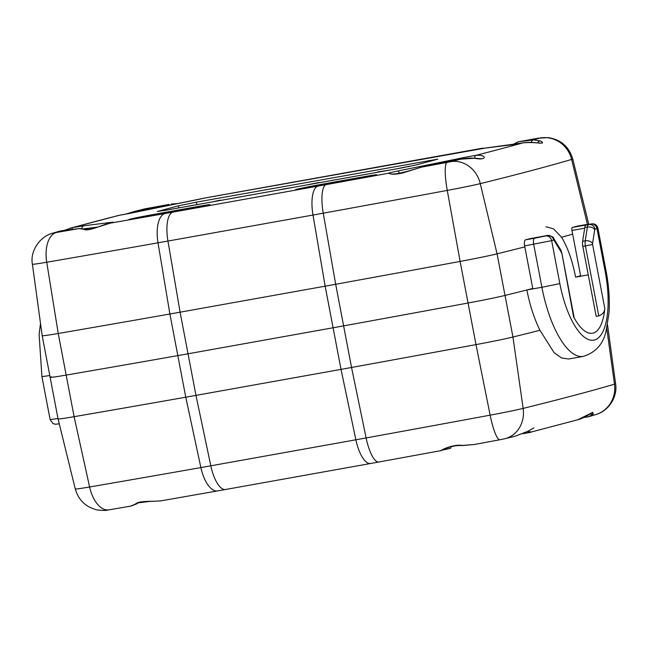 <?xml version="1.0" encoding="UTF-8"?>
<svg xmlns="http://www.w3.org/2000/svg" width="648" height="648" viewBox="0 0 648 648"><rect width="100%" height="100%" fill="white"/><g stroke="black" fill="none" stroke-linecap="round" stroke-linejoin="round"><path stroke-width="0.97" d="M577.101 226.201A5.646 2.082 79.8 0 0 577.044 226.209A5.646 2.082 79.8 0 0 576.979 226.225L572.451 227.424A2.827 1.037 79.8 0 0 571.965 230.469L580.697 276.226L588.263 274.865M572.451 227.424L586.197 225.002A7.063 2.6 -100.2 0 0 584.804 227.505L582.633 241.291A7.063 2.6 -100.2 0 0 582.827 246.386L585.411 245.924A7.063 2.6 -100.2 0 1 585.217 240.829L582.633 241.291M530.194 238.626A2.827 1.037 79.8 0 0 530.161 238.626L544.814 235.961A7.063 2.6 -100.2 0 1 544.895 235.945A7.063 2.6 -100.2 0 1 544.968 235.929M440.802 450.66C441.102 450.182 452.515 443.993 462.802 445.427L474.433 444.471L499.867 439.765A28.245 5.087 -100.5 0 1 490.139 415.157A1125.373 31.42 169.2 0 1 366.12 437.943A28.245 8.254 79.7 0 0 378.853 462L440.875 450.652C439.628 451.94 448.926 444.787 462.478 445.557A2.827 1.118 90.4 0 1 462.429 445.557M527.537 431.447A2.827 1.571 80.3 0 0 529.06 432.589L531.619 432.014M522.709 433.731L529.1 432.589A2.827 1.571 80.3 0 0 529.149 432.572L577.862 419.742L591.972 412.719L593.422 413.918L588.473 416.737L586.707 417.11A2.827 2.592 -97.1 0 1 585.047 416.85M606.131 271.285L605.183 271.617L596.986 228.631L597.934 228.307L606.131 271.285C608.942 286.173 609.89 300.218 608.966 313.438L606.091 330.901C603.288 344.015 595.69 352.504 583.305 356.384L568.685 359.008L561.573 357.98L554.081 352.642L539.922 330.261A1270.914 35.486 169.2 0 1 512.949 337.033L523.147 408.394A28.245 25.078 76.1 0 1 504.97 438.696L499.867 439.765M51.395 376.78A35.3 0.988 -10.8 0 0 50.123 377.298A35.3 0.988 -10.8 0 0 66.169 375.087L74.107 416.68A35.3 0.988 169.2 0 1 58.061 418.9L50.123 377.298A35.3 0.988 -10.8 0 0 66.169 375.087A1129.148 31.525 -10.8 0 0 177.827 355.606A141.215 3.945 -10.8 0 0 188.033 353.792A141.215 3.945 169.2 0 1 177.827 355.606L169.889 314.005A1129.148 31.525 169.2 0 1 58.231 333.485L46.729 262.238A31.525 0.883 169.2 0 1 32.4 264.214L42.193 335.704A35.3 0.988 -10.8 0 0 58.231 333.485L66.169 375.087A1129.148 31.525 -10.8 0 0 177.827 355.606L185.765 397.2A1129.148 31.525 169.2 0 1 74.107 416.68L89.602 486.988A31.525 0.883 169.2 0 1 75.273 488.973L58.061 418.9M225.585 489.491L217.615 490.909A28.245 12.466 -100 0 1 200.888 467.581A137.433 3.839 169.2 0 0 210.819 465.807A28.245 10.392 79.8 0 0 225.585 489.491L370.64 463.482A28.245 10.392 -100.2 0 1 355.874 439.798L210.819 465.807L195.963 395.385L188.033 353.792L333.088 327.775A141.215 3.945 -10.8 0 0 343.618 325.879A141.215 3.945 169.2 0 1 333.088 327.775L341.018 369.376L195.963 395.385A141.215 3.945 169.2 0 1 185.765 397.2L200.888 467.581A1125.373 31.42 169.2 0 1 89.602 486.988A28.245 15.301 80.2 0 0 109.002 509.855C106.693 509.684 109.617 511.11 97.548 510C86.014 507.352 78.586 500.345 75.273 488.973M409.682 170.683C397.208 174.085 390.436 174.903 389.367 173.138A2.827 2.803 92.4 0 0 388.735 173.194A1097.437 30.642 -10.8 0 1 326.187 184.623A28.245 8.254 79.7 0 0 323.247 213.192A1125.373 31.42 -10.8 0 0 447.266 190.407L460.12 261.419A1129.148 31.525 169.2 0 1 335.68 284.278L343.618 325.879A1129.148 31.525 -10.8 0 0 468.059 303.013A35.3 0.988 -10.8 0 0 505.019 295.439A1270.914 35.486 -10.8 0 0 526.865 289.972L532.842 288.895L524.637 245.916L551.65 240.643A5.646 5.249 -104.8 0 0 545.422 236.018L547.398 235.499A7.063 2.6 -100.2 0 1 547.479 235.483L544.895 235.945M531.392 142.414A2.827 2.592 -97.1 0 1 533.45 139.895A1240.515 34.636 -10.8 0 0 539.889 138.016A28.245 27.175 73.5 0 1 571.617 159.424A1267.132 35.381 169.2 0 1 480.273 183.643A31.525 0.883 169.2 0 1 447.266 190.407A28.245 5.087 -100.5 0 1 447.104 162.413L450.579 161.7A28.245 25.078 76.1 0 1 480.273 183.643L497.081 253.838A35.3 0.988 -10.8 0 1 460.12 261.419L475.988 344.615A1129.148 31.525 169.2 0 1 351.548 367.473A141.215 3.945 169.2 0 1 341.018 369.376L355.874 439.798A137.433 3.839 -10.8 0 0 366.12 437.943L351.548 367.473L343.618 325.879A1129.148 31.525 -10.8 0 0 468.059 303.013A35.3 0.988 -10.8 0 0 505.019 295.439A1270.914 35.486 -10.8 0 0 532.761 288.473M544.361 236.083L530.161 238.626A2.827 1.037 79.8 0 0 530.129 238.634L525.601 239.833A5.646 2.082 79.8 0 0 524.637 245.916M527.294 431.536A2.827 1.061 62 0 1 527.18 431.633A2.827 1.061 62 0 1 527.172 431.641L515.541 436.072L527.294 431.536L531.611 431.981L530.68 432.248M462.802 445.427A2.827 1.118 90.4 0 1 462.461 445.557L474.425 444.471M572.67 234.147A1270.914 35.486 169.2 0 1 561.524 237.225C567.689 247.309 572.387 260.618 575.61 277.133L580.697 276.226M598.76 315.868L585.411 245.924L592.596 244.466L604.819 308.537C604.576 312.012 602.551 314.458 598.76 315.868L596.168 316.329L582.827 246.386M593.422 413.918A2.827 2.519 -133.4 0 1 590.506 413.675M588.425 416.753L595.512 414.688A28.245 27.175 -106.5 0 0 614.49 384.175A1267.132 35.381 169.2 0 1 523.147 408.394A31.525 0.883 169.2 0 1 490.139 415.157L475.988 344.615A35.3 0.988 -10.8 0 0 512.949 337.033L497.081 253.838A1270.914 35.486 -10.8 0 0 524.823 246.872M539.922 330.261C534.146 318.452 529.797 305.022 526.865 289.972M130.653 506.104L135.359 504.152A2.827 2.56 56.6 0 0 136.858 503.763L131.179 506.031L109.002 509.855M135.359 504.152C138.21 500.394 153.098 501.827 161.376 500.766M604.819 308.537A56.481 20.785 -100.2 0 1 592.491 333.218A56.481 20.785 -100.2 0 1 573.585 316.807L561.743 252.607L574.209 317.966M249.245 195.275L237.128 197.446M196.376 202.176L437.846 159.141L416.753 164.811L398.787 168.456L166.155 210.179L157.318 211.491L178.419 205.821L196.376 202.176L196.798 204.379M249.221 195.137L248.063 195.485M235.054 197.818L234.317 197.851M237.111 197.365L244.28 196.19M188.843 206.105L199.592 204.177M282.293 189.167L293.779 187.288M283.038 189.216L282.018 189.402M283.014 189.111L290.628 187.855M188.827 205.999L196.441 204.744M474.846 158.233A2.827 1.588 -99.7 0 1 475.907 155.35L475.899 155.35C487.094 154.402 487.353 160.923 474.773 158.29A2.827 1.102 -86 0 0 474.579 158.217A2.827 1.102 -86 0 0 474.563 158.217A2.827 1.102 -86 0 0 474.344 158.258M313.049 183.838L308.821 184.591M517.898 141.863L533.45 139.895L540.521 140.972C547.463 145.282 535.588 141.426 522.766 142.924L522.79 142.924A15.665 0.437 169.2 0 1 519.655 143.492A15.52 0.429 169.2 0 1 511.223 144.869A2.827 2.592 -97.1 0 1 511.564 144.82M218.911 200.41L220.441 200.167M319.156 182.736L316.143 183.279M319.043 182.469L307.5 184.777M220.336 200.208L215.363 201.35M575.61 277.133A1270.914 35.486 -10.8 0 0 580.608 275.748M539.889 138.016L518.513 141.758A2.827 2.592 82.9 0 0 516.472 144.05M61.941 230.704A2.827 2.592 82.9 0 0 61.576 230.753L59.616 231.182M69.806 228.315L72.252 227.731A2.827 0.437 79.4 0 0 72.179 229.424M125.42 214.18L134.671 211.41A2.827 1.118 78.5 0 1 135.643 212.18M169.671 205.262A2.827 1.118 -101.5 0 0 168.699 204.493L143.71 209.11L125.372 214.188M119.483 215.249A2.827 1.571 80.3 0 0 119.475 215.249L117.037 215.792M204.509 198.077L204.695 198.037A15.52 0.429 169.2 0 1 197.421 199.616L133.917 212.528A2.827 1.118 -101.5 0 0 133.885 212.536L119.434 215.249A2.827 1.571 80.3 0 0 119.378 215.266L70.786 228.031M386.192 170.716L387.277 170.408M386.872 170.554L377.428 172.028M377.93 171.914L377.444 172.028M377.922 171.914L389.375 170.149M511.223 144.869L483.343 148.343A15.52 0.429 169.2 0 1 482.509 148.214A2.827 2.738 73 0 1 483.756 148.287M218.935 200.41L212.155 201.925M180.095 312.19A141.215 3.945 169.2 0 1 169.889 314.005L158.015 242.822A28.245 12.466 -100 0 1 165.094 213.516A109.228 3.054 169.2 0 0 172.992 212.115A28.245 10.392 79.8 0 0 167.945 241.056L180.095 312.19L325.15 286.181L333.088 327.775L188.033 353.792L180.095 312.19M85.374 229.076L79.097 228.558A2.827 2.592 82.9 0 0 78.918 228.59A1097.153 30.634 169.2 0 1 56.603 232.438A28.245 15.301 80.2 0 0 46.729 262.238A1125.373 31.42 -10.8 0 0 158.015 242.822A137.433 3.839 -10.8 0 0 167.945 241.056L313 215.047A137.433 3.839 -10.8 0 0 323.247 213.192L335.68 284.278A141.215 3.945 169.2 0 1 325.15 286.181L313 215.047A28.245 10.392 -100.2 0 1 318.046 186.098A109.228 3.054 169.2 0 0 326.187 184.623M447.104 162.413A1097.169 30.634 169.2 0 1 421.281 167.192L410.054 170.699C399.071 174.304 391.959 175.138 388.735 173.194A15.528 0.437 169.2 0 1 397.742 171.015L461.255 158.104A2.827 1.118 78.5 0 1 462.235 158.882M540.521 140.972A2.827 2.487 114.9 0 0 537.662 142.957M481.375 158.76L474.579 158.217L460.777 159.165L421.249 167.2A2.827 1.118 -101.5 0 0 421.216 167.208M336.596 179.609L332.367 180.371M331.306 180.557L330.877 180.606M331.047 180.549L339.69 179.059M478.086 158.477L476.353 158.347M474.773 158.29C471.25 157.861 466.601 158.144 460.817 159.157L421.281 167.192M107.584 223.617A2.827 1.814 77.9 0 1 107.641 223.601A2.827 1.814 77.9 0 1 107.73 223.584C100.1 225.917 87.561 231.814 83.689 229.23L78.918 228.59L61.576 230.753A1240.555 34.636 -10.8 0 0 55.21 232.6A28.245 27.159 73.6 0 0 52.52 233.239C40.524 236.147 29.751 250.768 32.4 264.214M83.689 229.23A2.827 2.535 -74 0 1 85.415 229.084M204.428 198.102A2.827 2.47 76.3 0 1 204.695 198.037L485.02 148.125M177.844 203.594L171.283 204.047M546.021 226.776L553.546 228.849L561.524 237.225M330.836 180.622L331.314 180.557M408.605 166.39L398.253 168.496M404.198 167.459L399.686 168.294M409.884 166.334L408.013 166.706M409.795 166.196L408.605 166.398M584.804 227.505L587.388 227.043A7.063 2.6 -100.2 0 1 588.781 224.54L576.979 226.225M594.726 229.659A5.646 3.605 8.9 0 0 587.388 227.043L585.217 240.829A5.646 3.605 8.9 0 1 592.556 243.446L594.726 229.659A1.409 0.518 -100.2 0 1 595.01 229.157A5.646 5.249 75.2 0 0 588.781 224.54L586.197 225.002M571.965 230.469L584.699 228.185M605.183 271.617A63.545 23.385 -100.2 0 1 594.419 340.014A63.545 23.385 -100.2 0 1 559.848 283.622L551.65 240.643L553.627 240.116A5.646 5.249 -104.8 0 0 547.398 235.499L544.814 235.961M583.305 356.384A77.671 28.577 -100.2 0 1 541.89 287.275L559.848 283.622M532.842 288.895L541.89 287.275L533.685 244.288A5.646 2.082 -100.2 0 1 534.64 238.213L545.422 236.018M590.757 224.014A5.646 5.249 75.2 0 1 596.986 228.631L595.01 229.157M586.027 224.605A5.646 2.082 -100.2 0 1 586.092 224.589L577.044 226.209M522.717 433.731A16.354 0.454 169.2 0 1 529.043 432.589M595.512 414.688C608.602 411.124 617.803 397.054 615.6 383.721A31.525 0.883 169.2 0 1 614.49 384.175L606.739 328.382M525.601 239.833L534.64 238.213M451.024 446.569A2.827 1.126 78.5 0 1 450.352 448.367A2.827 1.126 78.5 0 1 450.311 448.367A16.354 0.454 169.2 0 0 441.596 450.303M450.384 448.359L442.325 450.125M553.627 240.116A1.409 0.518 -100.2 0 1 554.064 240.424L561.03 251.797A5.646 3.823 -31.5 0 0 560.674 249.772L561.743 252.607M561.03 251.797A1.409 0.518 -100.2 0 1 561.362 252.736M554.064 240.424A5.646 3.823 -31.5 0 0 553.708 238.399L560.674 249.772M592.596 244.466A1.409 0.518 -100.2 0 1 592.556 243.446M49.791 375.524L41.934 376.658L39.099 334.506L40.508 323.425M59.268 423.824L55.469 424.246L53.071 423.598L50.131 419.645L57.988 418.503M429.017 160.453L429.211 161.506M178.816 207.903L178.419 205.821M81.891 228.469A2.827 2.592 -97.1 0 1 83.957 225.763L111.821 222.288A2.827 2.592 82.9 0 0 110.597 222.936M84.159 228.776L97.362 227.132M397.742 171.015A2.827 1.118 78.5 0 1 399.387 173.648L403.988 172.708M461.255 158.104A15.52 0.437 169.2 0 1 475.875 155.35M56.603 232.438L55.21 232.6M317.666 186.065A2.827 1.037 -100.2 0 1 318.241 184.931L366.063 176.353A16.945 0.47 169.2 0 1 375.532 175.171A16.945 0.47 169.2 0 1 353.978 179.553A2.827 1.037 -100.2 0 1 354.002 179.545L375.872 175.082M366.063 176.353A2.827 1.037 79.8 0 0 365.504 177.358M199.341 206.25A16.945 0.47 169.2 0 1 208.81 205.068A16.945 0.47 169.2 0 1 187.248 209.45A2.827 1.037 -100.2 0 1 187.28 209.442L139.466 218.02A2.827 1.037 79.8 0 0 139.466 218.02A2.827 1.037 79.8 0 0 139.433 218.028A16.945 0.47 169.2 0 1 129.964 219.21A16.945 0.47 169.2 0 1 151.519 214.828L199.341 206.25A2.827 1.037 79.8 0 0 198.782 207.263M187.248 209.45L139.433 218.028M168.699 204.493L145.184 208.802A1240.515 34.636 -10.8 0 0 134.671 211.41L168.699 204.493M143.71 209.11A28.245 25.037 76.1 0 1 145.184 208.802M537.929 138.283A28.245 10.392 -100.2 0 1 538.237 138.21L548.07 137.595C560.779 139.506 569.001 146.626 572.727 158.963A31.525 0.883 169.2 0 1 571.617 159.424L587.428 224.354M133.917 212.528A15.52 0.429 169.2 0 1 122.245 214.763A15.665 0.437 169.2 0 1 119.378 215.266A1238.36 34.579 -10.8 0 0 72.252 227.731A15.52 0.437 169.2 0 1 83.957 225.763M151.519 214.828A2.827 1.037 79.8 0 0 150.944 215.962M475.907 155.35A1238.36 34.579 -10.8 0 0 522.766 142.924C531.214 141.386 541.25 143.686 540.254 143.07L539.841 143.232M450.579 161.7A1240.555 34.636 -10.8 0 0 460.817 159.157M111.821 222.288A15.528 0.437 169.2 0 1 107.73 223.584A1097.437 30.642 -10.8 0 0 165.094 213.516M172.992 212.115L318.046 186.098M353.978 179.553L306.156 188.131A16.945 0.47 169.2 0 1 296.687 189.313A16.945 0.47 169.2 0 1 318.241 184.931M597.934 228.307C597.343 225.86 595.82 224.354 593.374 223.795L586.092 224.589M378.853 462L370.64 463.482M553.708 238.399C553.991 237.192 551.91 236.22 547.479 235.483M138.866 502.775L149.98 501.39M504.97 438.696L515.557 436.072M527.18 431.641L533.895 427.923M583.767 417.482L588.473 416.745M575.602 420.277C583.354 419.054 592.807 411.942 592.92 412.339L592.556 412.387M615.6 383.721L607.516 324.721M160.663 500.904L217.615 490.909M161.085 500.831C148.481 501.779 139.547 501.163 136.874 503.747M50.131 419.645L41.934 376.658M42.193 335.704L50.123 377.298M209.15 204.979L187.28 209.442M482.873 148.4L522.782 142.924M79.097 228.558L59.851 231.109M64.136 230.421L71.871 227.804M421.249 167.2L409.666 170.683M139.466 218.02L129.673 219.591M85.415 229.092C86.67 229.756 89.643 229.449 94.316 228.177L112.339 222.507M354.002 179.545L296.395 189.694M538.237 138.21L518.116 141.823L512.414 144.698M572.727 158.963L588.732 224.135M482.711 148.165L205.052 197.964M52.52 233.239L59.883 231.101M133.885 212.536L204.557 198.069"/></g></svg>
